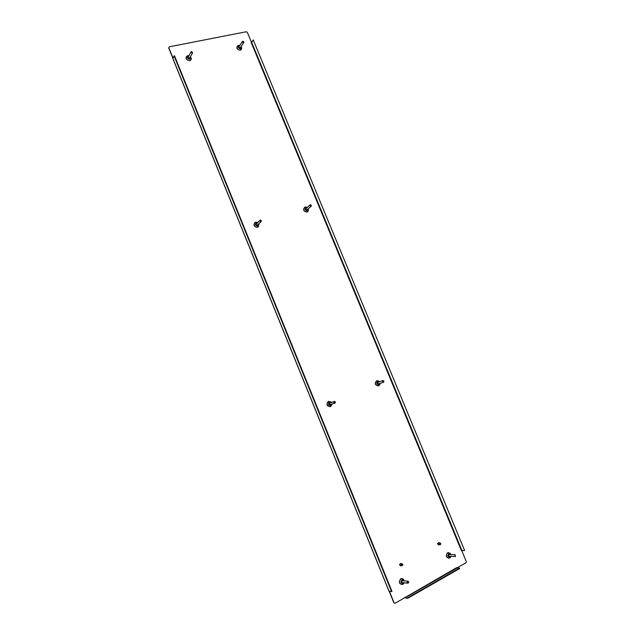 <?xml version="1.0" encoding="UTF-8"?>
<svg xmlns="http://www.w3.org/2000/svg" width="635" height="635" viewBox="0 0 635 635"><rect width="100%" height="100%" fill="white"/><g stroke="black" fill="none" stroke-linecap="round" stroke-linejoin="round"><path stroke-width="0.95" d="M449.667 554.498L449.199 554.331L448.405 555.863L449.683 556.355M378.309 382.159L377.333 383.5L378.889 383.826M402.884 580.763L402.407 580.565L401.495 582.16L402.78 582.684M330.089 402.828L329.573 402.844L329.033 404.225L330.66 404.558M307.332 209.59L307.078 209.987L305.578 209.479L306.205 208.264M189.881 57.721L189.794 58.19L187.968 57.833L188.333 56.777M257.802 224.798L257.556 225.234L255.945 224.75L256.58 223.496M240.594 47.458L240.482 47.895L238.776 47.49L239.165 46.45M393.851 602.766L395.168 603.25L393.851 602.766L389.215 591.344M172.847 58.158L168.704 47.958L169.299 46.799L246.293 31.75L247.348 32.361L251.508 42.426M172.95 57.952L168.815 47.752M394.065 602.798L389.43 591.368M404.828 597.265L405.17 597.662L457.089 567.984L456.74 567.611L395.168 603.25M461.708 550.481L466.296 561.57L465.963 562.793L456.97 567.928M172.903 58.476L174.061 55.816L391.604 591.614L389.072 591.177M174.061 55.816L174.466 55.737L391.978 591.399L391.604 591.614M251.65 42.307L251.214 42.545L461.399 550.616L464.614 550.505L253.23 39.918L251.65 42.307L461.899 550.45M253.23 39.918L464.614 550.505M329.906 402.892L329.486 402.876M404.868 597.702L407.591 598.368L405.17 597.662M457.089 567.984L459.486 568.119L407.408 597.932M407.591 598.368L459.661 568.539L459.486 568.119M402.122 563.777L400.677 563.705L399.844 564.698L400.629 565.602L402.074 565.682L402.907 564.69L402.122 563.777L401.288 564.769L402.074 565.682M401.701 564.769L402.78 564.713L401.701 564.769M400.606 563.467L399.502 564.698L400.55 565.833M401.28 563.737L400.685 563.467L399.645 564.706L400.622 565.841L401.233 565.642M440.087 542.909L438.571 542.893L437.817 543.703L438.61 544.743L440.134 544.759L440.888 543.949L440.087 542.909L439.341 543.711L440.134 544.759M439.753 543.758L440.785 543.909L439.753 543.758M438.483 542.671L437.475 543.671L438.547 544.965M439.15 542.901L438.563 542.663L437.626 543.671L438.618 544.973L439.198 544.751M454.946 554.887L455.525 556.308L454.946 554.887M455.509 556.443L454.803 554.744L455.509 556.443M455.168 556.53L448.635 556.22M448.62 554.569L455.144 554.657M407.892 581.382C407.099 582.073 407.178 582.605 408.114 582.978C408.908 582.287 408.829 581.755 407.892 581.382M408.067 583.136L407.876 583.144C406.908 582.541 406.884 581.898 407.797 581.216L407.98 581.208C408.948 581.803 408.972 582.446 408.067 583.136M402.257 582.612L401.645 582.43M401.733 580.819L402.36 580.747M383.246 380.651C382.429 381.119 382.46 381.603 383.334 382.119C384.151 381.651 384.127 381.159 383.246 380.651M383.278 382.286L382.929 380.563L383.278 382.286M378.46 383.929L377.817 384.048M377.325 382.643L382.929 380.563M334.645 401.518C333.748 401.955 333.74 402.463 334.629 403.034C335.526 402.598 335.534 402.09 334.645 401.518M334.574 403.209C333.597 402.717 333.502 402.122 334.288 401.423L334.581 401.391C335.55 401.876 335.645 402.471 334.859 403.169L334.574 403.209M334.859 403.169L329.43 404.733M329.001 403.431L334.288 401.423M310.698 204.875C309.824 205.184 309.816 205.637 310.666 206.24C311.539 205.938 311.547 205.478 310.698 204.875M310.61 206.423L310.055 204.938L310.642 204.787L311.19 206.28L310.61 206.423M305.498 209.018L310.055 204.938M311.19 206.28L306.483 210.177M260.66 220.17C259.755 220.528 259.755 221.004 260.66 221.591C261.572 221.226 261.572 220.75 260.66 220.17M260.612 221.774L259.993 220.266L260.612 220.075L261.231 221.591L260.612 221.774M255.865 224.401L259.993 220.266M261.231 221.591L256.858 225.457M243.046 41.283C242.221 41.624 242.26 42.061 243.173 42.593C244.007 42.251 243.967 41.823 243.046 41.283M243.141 42.791L242.348 41.497L242.991 41.227L243.784 42.521L243.141 42.791M238.712 47.252L242.348 41.497M243.784 42.521L240.046 48.196M191.611 51.562L192.159 52.895L191.611 51.562M192.175 53.102L191.064 51.824L191.524 51.498L192.627 52.776L192.175 53.102M187.92 57.69L191.064 51.824M192.627 52.776L189.333 58.547M331.478 402.368L328.462 401.471C326.239 404.241 326.858 405.948 330.319 406.583L332.049 404.098M332.018 404.511L330.51 406.67C326.723 406.209 326.001 404.439 328.343 401.352L331.208 402.05M331.383 404.32L330.541 405.392C328.343 405.122 327.922 404.098 329.279 402.304L330.811 402.59M404.297 580.89L401.979 578.771L400.78 579.033C398.764 581.358 399.058 583.176 401.661 584.51L402.9 584.24M403.693 583.66L402.884 584.375C399.161 584.216 398.415 582.382 400.645 578.882C401.947 578.302 403.027 578.66 403.892 579.961M403.535 582.755L402.995 583.271C400.836 583.176 400.407 582.12 401.693 580.088L403.638 580.834M379.579 381.722L376.69 380.857C374.626 383.532 375.245 385.183 378.555 385.81L378.706 385.747M380.016 384.334L378.698 385.905C375.102 385.421 374.388 383.707 376.571 380.746L378.881 381.071M379.571 383.596L378.777 384.643C376.69 384.358 376.285 383.365 377.547 381.651L378.992 381.921M450.985 554.538L448.635 552.625L447.627 552.879C445.73 555.188 446.08 556.958 448.683 558.173L449.707 557.919M450.366 557.482L449.691 558.054C446.151 557.855 445.421 556.077 447.492 552.736L450.326 553.41M450.406 556.379L449.85 556.958C447.802 556.839 447.373 555.808 448.572 553.871L450.39 554.522M258.826 223.845L258.326 226.758L257.5 227.235C254.429 227.012 253.476 225.552 254.659 222.853L255.508 222.353M256.881 222.266L255.405 222.266C252.96 224.949 253.659 226.671 257.5 227.417L259.048 224.576M257.111 222.988L256.238 222.98C254.818 224.536 255.222 225.528 257.453 225.965L258.342 224.298M190.492 56.618L190.937 59.547L189.587 60.5C186.96 60.333 185.864 59.071 186.293 56.729L187.658 55.761M187.587 55.697L187.563 55.697C185.023 58.023 185.706 59.69 189.603 60.698C190.984 60.277 191.5 59.333 191.151 57.864M188.674 56.166L188.301 56.197C186.833 57.539 187.222 58.507 189.484 59.087L190.222 57.11M308.308 208.748L307.721 211.534L307.022 211.915C304.038 211.63 303.149 210.185 304.348 207.574L305.07 207.177M306.141 207.05L304.959 207.097C302.673 209.677 303.363 211.344 307.022 212.09L308.515 209.844M306.737 207.804L305.832 207.772C304.506 209.264 304.903 210.233 307.022 210.669L307.864 209.129M241.237 46.466L241.475 49.308L240.284 50.094C237.696 49.863 236.665 48.601 237.188 46.291L238.387 45.498M238.339 45.426L238.292 45.434C235.918 47.673 236.585 49.292 240.292 50.284L241.808 47.871M239.522 45.887L239.07 45.903C237.696 47.196 238.077 48.141 240.228 48.712L240.959 46.895M307.673 211.757L308.205 210.955M389.136 591.336L172.807 58.237M404.193 582.811L403.019 584.216L401.661 584.51M380.159 383.397L378.555 385.81M451.001 556.395L449.834 557.887L448.683 558.173M254.659 222.853L255.587 222.306L257.596 222.536M186.293 56.729L187.801 55.642L188.944 55.674M304.348 207.574L305.149 207.129L307.181 207.423M237.188 46.291L238.546 45.379L239.8 45.458M172.784 58.388L389.033 591.28M407.876 583.144L402.074 582.62M407.98 581.208L402.177 580.707M383.516 382.254L378.254 384.048"/></g></svg>

